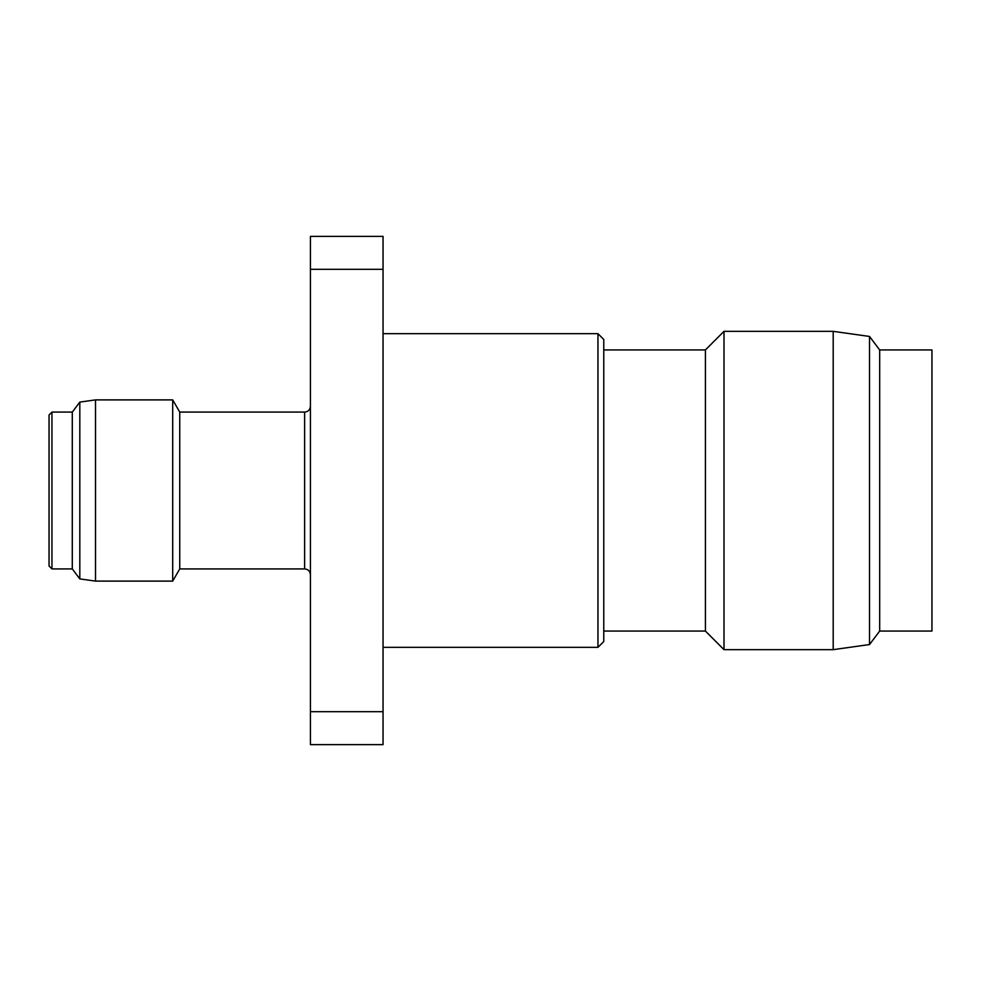 <?xml version="1.0" encoding="UTF-8"?>
<svg xmlns="http://www.w3.org/2000/svg" width="981" height="981" viewBox="0 0 981 981"><rect width="100%" height="100%" fill="white"/><g stroke="black" fill="none" stroke-linecap="round" stroke-linejoin="round"><path stroke-width="1.47" d="M49.05 490.5L49.05 566.012L51.956 568.919L51.956 412.081L49.05 414.988L49.05 560.494M51.956 412.081L72.287 412.081L72.287 568.919L79.817 578.9L95.513 581.108L172.705 581.108L172.705 399.892L179.744 412.081L179.744 568.919L172.705 581.108M72.287 412.081L79.817 402.1L79.817 578.9M79.817 402.1L95.513 399.892L95.513 581.108M597.956 647.325L603.769 641.525L603.769 339.475L597.956 333.675L597.956 647.325L383.044 647.325M603.769 349.935L705.413 349.935L705.413 631.065L724.003 649.655L833.2 649.655L833.2 331.345L869.509 336.446L869.509 644.554L833.2 649.655M705.413 349.935L724.003 331.345L724.003 649.655M879.675 631.065L931.95 631.065L931.95 349.935L879.675 349.935L879.675 631.065L869.509 644.554M310.437 236.372L310.437 269.321L383.044 269.321L383.044 236.372L310.437 236.372M310.437 269.321L310.437 711.679L383.044 711.679L383.044 269.321M383.044 711.679L383.044 744.628L310.437 744.628L310.437 711.679M179.744 412.081L304.625 412.081L304.625 568.919C308.12 569.225 310.057 571.163 310.437 574.719M51.956 568.919L72.287 568.919M179.744 568.919L304.625 568.919M304.625 412.081C308.12 411.775 310.057 409.837 310.437 406.281M603.769 631.065L705.413 631.065M879.675 349.935L869.509 336.446M724.003 331.345L833.2 331.345M383.044 333.675L597.956 333.675M95.513 399.892L172.705 399.892"/></g></svg>
